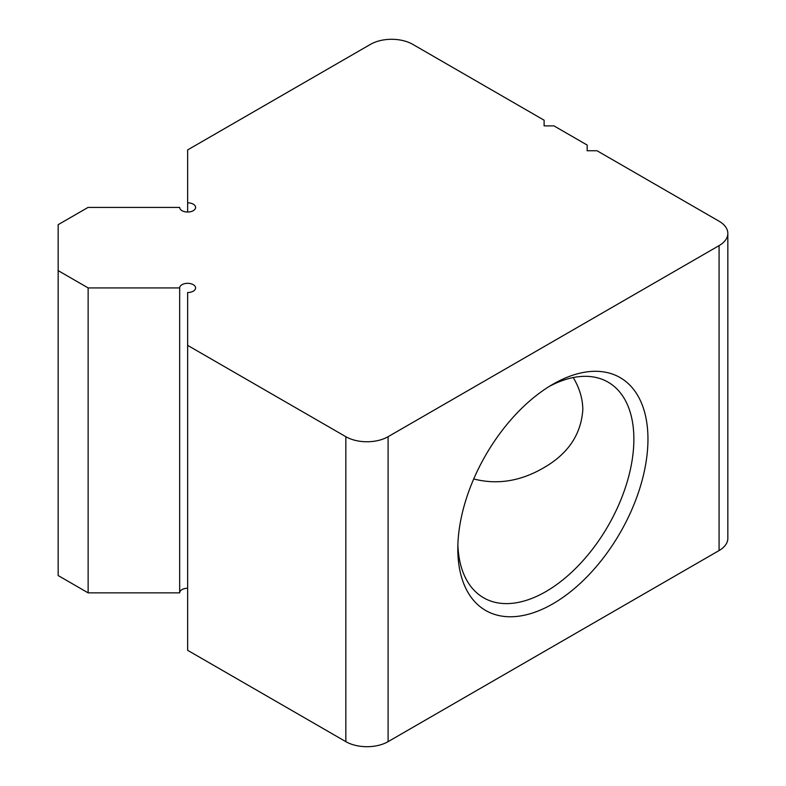 <?xml version="1.0" encoding="UTF-8"?>
<svg xmlns="http://www.w3.org/2000/svg" width="786" height="786" viewBox="0 0 786 786"><rect width="100%" height="100%" fill="white"/><g stroke="black" fill="none" stroke-linecap="round" stroke-linejoin="round"><path stroke-width="1.18" d="M549.296 386.407A124.493 71.88 -60 0 1 608.089 382.153A124.493 71.88 -60 0 1 633.87 439.148A124.493 71.88 -60 0 1 579.528 564.427A124.493 71.88 -60 0 1 483.596 597.782A124.493 71.88 -60 0 1 457.884 544.737M647.959 439.148A134.455 77.627 120 0 0 552.882 384.256A134.455 77.627 120 0 0 457.816 548.923A134.455 77.627 120 0 0 552.882 603.815A134.455 77.627 120 0 0 647.959 439.148M573.22 377.555C579.528 388.078 582.721 398.777 582.819 409.673C581.1 434.481 568.042 453.866 543.657 467.817C520.499 481.287 497.194 485.001 473.722 478.959M388.097 741.65L719.082 550.554A29.878 17.253 0 0 0 727.836 538.351L727.836 233.413A29.878 17.253 180 0 1 719.082 245.615L388.097 436.702A29.878 17.253 180 0 1 345.84 436.702L187.638 345.368L187.638 650.307L345.84 741.65A29.878 17.253 0 0 0 388.097 741.65L388.097 436.702M727.836 233.413A29.878 17.253 180 0 0 719.082 221.22L597.026 150.745L587.171 150.745L587.171 145.056L553.973 125.888L544.108 125.888L544.108 120.199L412.748 44.35A29.878 17.253 180 0 0 370.491 44.35L187.638 149.92L187.638 202.817A7.968 4.598 180 0 1 195.606 207.425A7.968 4.598 180 0 1 187.638 212.024A7.968 4.598 180 0 1 179.67 207.425L88.042 207.425L58.164 224.668L58.164 270.62L88.14 287.922L179.67 287.922A7.968 4.598 180 0 1 187.638 283.324A7.968 4.598 180 0 1 195.606 287.922A7.968 4.598 180 0 1 187.638 292.52L187.638 345.368M187.638 588.262A7.968 4.598 0 0 0 179.67 592.86L88.14 592.86L88.14 287.922M58.164 270.62L58.164 575.558L88.14 592.86M179.67 592.86L179.67 287.922M187.638 212.024L187.638 202.817M719.082 245.615L719.082 550.554M345.84 436.702L345.84 741.65"/></g></svg>
